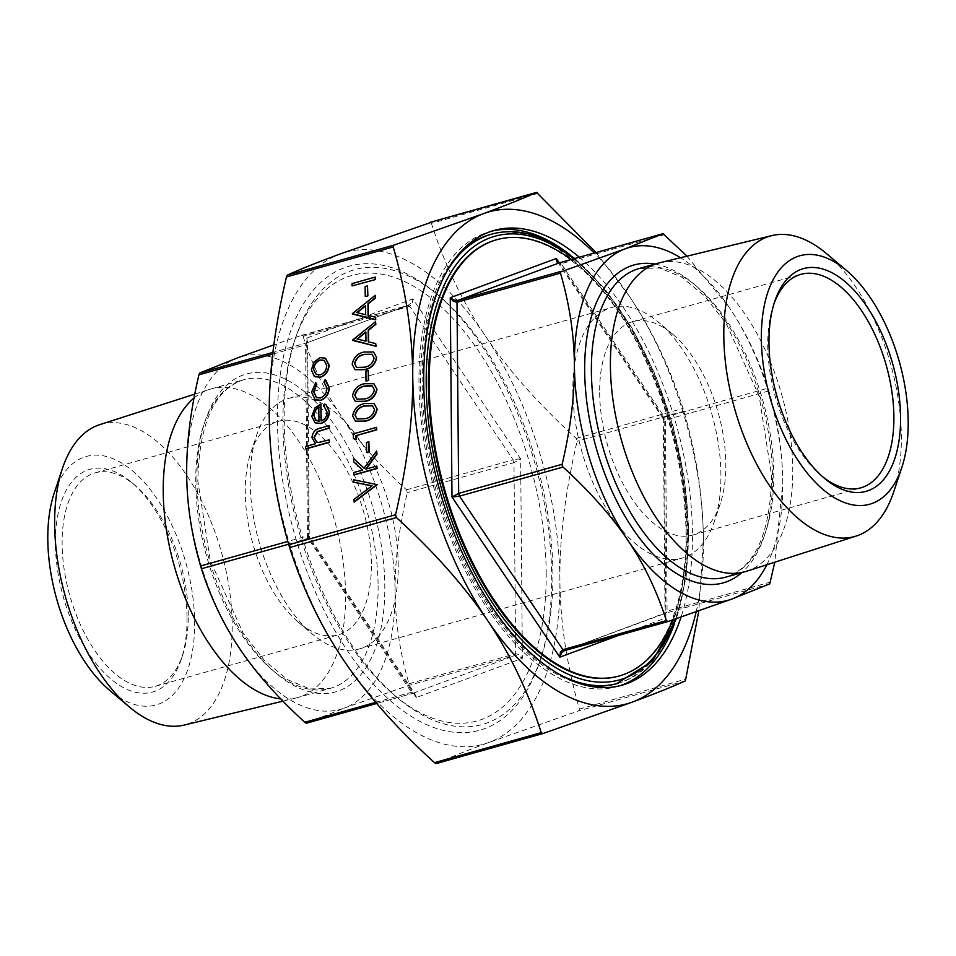 <?xml version="1.0" encoding="UTF-8"?>
<svg xmlns="http://www.w3.org/2000/svg" width="956" height="956" viewBox="0 0 956 956"><rect width="100%" height="100%" fill="white"/><g stroke="black" fill="none" stroke-linecap="round" stroke-linejoin="round"><path stroke-width="0.72" stroke-dasharray="4.78 3.58" d="M659.724 262.769A160.273 83.303 -105.7 0 1 792.763 468.978A160.273 83.303 -105.7 0 1 746.493 571.282M826.558 253.651A156.055 81.117 -105.7 0 1 901.353 436.402A156.055 81.117 -105.7 0 1 893.621 492.089M99.687 424.667A156.055 81.117 -105.7 0 1 232.189 624.615A156.055 81.117 -105.7 0 1 184.185 725.066M194.044 398.007A160.273 83.303 -105.7 0 1 209.507 389.403A160.273 83.303 -105.7 0 1 211.025 388.949A160.273 83.303 -105.7 0 1 345.594 594.751A160.273 83.303 -105.7 0 1 297.818 697.522A160.273 83.303 -105.7 0 1 296.276 697.916A160.273 83.303 -105.7 0 1 280.765 698.896M54.193 493.153A129.06 67.087 -105.7 0 1 136.039 473.925A129.06 67.087 -105.7 0 1 194.642 622.189A129.06 67.087 -105.7 0 1 109.665 690.352M572.835 391.004A130.147 67.649 74.3 0 0 682.118 558.125A130.147 67.649 74.3 0 0 714.467 521.128A130.147 67.649 74.3 0 0 720.92 474.678A130.147 67.649 74.3 0 0 658.529 322.268A130.147 67.649 74.3 0 0 611.637 307.557A130.147 67.649 74.3 0 0 572.835 391.004M599.663 392.737A110.872 57.623 74.3 0 0 692.753 535.109A110.872 57.623 74.3 0 0 720.31 503.585A110.872 57.623 74.3 0 0 725.807 464.019A110.872 57.623 74.3 0 0 672.665 334.182A110.872 57.623 74.3 0 0 632.717 321.658A110.872 57.623 74.3 0 0 599.663 392.737M398.222 565.45A130.147 67.649 74.3 0 0 288.951 398.317A130.147 67.649 74.3 0 0 256.602 435.315A130.147 67.649 74.3 0 0 250.149 481.764A130.147 67.649 74.3 0 0 312.528 634.187A130.147 67.649 74.3 0 0 359.432 648.897A130.147 67.649 74.3 0 0 398.222 565.45M371.406 563.705A110.872 57.623 74.3 0 0 278.316 421.333A110.872 57.623 74.3 0 0 250.759 452.857A110.872 57.623 74.3 0 0 245.262 492.424A110.872 57.623 74.3 0 0 298.403 622.26A110.872 57.623 74.3 0 0 338.352 634.796A110.872 57.623 74.3 0 0 371.406 563.705M618.628 676.131A226.56 117.755 74.3 0 0 686.169 530.879A226.56 117.755 74.3 0 0 495.937 239.944M672.677 619.93A226.56 117.755 74.3 0 0 686.958 530.652A226.56 117.755 74.3 0 0 571.091 259.53M579.312 257.224A236.204 122.774 -105.7 0 1 692.443 533.747A236.204 122.774 -105.7 0 1 681.066 617.05M674.076 624.818A236.204 122.774 74.3 0 0 687.687 535.085A236.204 122.774 74.3 0 0 570.003 254.834M491.754 231.161A236.204 122.774 74.3 0 0 489.364 231.782A236.204 122.774 74.3 0 0 418.955 383.225A236.204 122.774 74.3 0 0 617.277 686.528A236.204 122.774 74.3 0 0 619.643 685.811M277.467 420.7A241.02 125.272 74.3 0 0 386.881 697.569A241.02 125.272 74.3 0 0 539.734 661.672A241.02 125.272 74.3 0 0 551.684 575.667A241.02 125.272 74.3 0 0 436.151 293.408A241.02 125.272 74.3 0 0 277.467 420.7M284.171 421.13A236.204 122.774 74.3 0 0 397.385 697.737A236.204 122.774 74.3 0 0 541.204 657.286A236.204 122.774 74.3 0 0 552.903 573.003A236.204 122.774 74.3 0 0 439.688 296.396A236.204 122.774 74.3 0 0 295.87 336.847A236.204 122.774 74.3 0 0 284.171 421.13M546.199 572.56A231.376 120.265 -105.7 0 1 393.848 694.761A231.376 120.265 -105.7 0 1 282.952 423.795A231.376 120.265 -105.7 0 1 294.412 341.232A231.376 120.265 -105.7 0 1 441.146 306.768A231.376 120.265 -105.7 0 1 546.199 572.56M822.638 476.733A110.872 57.623 -105.7 0 1 820.893 475.299A110.872 57.623 -105.7 0 1 767.752 345.463A110.872 57.623 -105.7 0 1 773.237 305.896A110.872 57.623 -105.7 0 1 773.99 303.757M188.248 615.222A110.872 57.623 74.3 0 0 135.107 485.385A110.872 57.623 74.3 0 0 95.158 472.85A110.872 57.623 74.3 0 0 62.116 543.94A110.872 57.623 74.3 0 0 155.207 686.312A110.872 57.623 74.3 0 0 182.763 654.788A110.872 57.623 74.3 0 0 188.248 615.222M187.029 617.887A115.688 60.132 -105.7 0 1 181.293 659.174A115.688 60.132 -105.7 0 1 107.932 676.406A115.688 60.132 -105.7 0 1 55.412 543.51A115.688 60.132 -105.7 0 1 131.581 482.41A115.688 60.132 -105.7 0 1 187.029 617.887M414.534 693.351L415.119 694.128L413.064 693.231L376.664 703.473L413.123 693.208L415.693 694.008L416.314 697.51L414.534 693.351L411.474 692.287L375.708 702.349M288.616 544.227L309.816 537.75L415.059 694.02M309.84 537.893L308.501 537.415L309.254 535.946L307.235 535.981L287.828 541.443M272.723 354.079L305.573 344.841L307.629 341.471L309.254 535.946M307.629 341.471L306.374 343.001L272.914 352.417M307.557 342.391L306.757 338.077L308.131 341.101L305.573 344.841L307.474 537.439L411.474 692.287L413.123 693.208L514.842 655.589L515.643 653.761L519.263 654.621L522.382 658.278L518.69 655.924L514.842 655.589L408.188 685.595L408.989 683.755C399.966 652.637 395.342 622.009 395.091 591.86C394.816 561.71 398.891 528.632 407.316 492.603L406.479 489.842C379.592 465.333 358.01 440.967 341.722 416.756C325.399 392.546 312.516 365.73 303.088 336.309L301.439 335.389L273.87 344.877M302.443 335.437L408.093 305.382L411.128 303.004L412.837 298.858L412.287 303.661L409.742 306.314L303.088 336.309M663.404 420.054L664.157 418.585L662.807 418.107L664.563 417.246L665.412 420.019L663.321 419.827L665.018 614.529L667.073 611.159L666.87 612.366L564.494 650.642M557.623 262.028L662.807 418.107M766.867 564.733A183.17 95.206 74.3 0 0 782.797 482.804A183.17 95.206 74.3 0 0 729.416 307.701C745.74 331.911 758.622 358.727 768.05 388.136L768.899 390.908C777.909 422.026 782.546 452.654 782.797 482.804L774.79 562.188M769.759 583.889L666.272 612.999L664.528 614.899L665.89 617.923L665.089 613.609M666.021 613.083L665.018 614.529M516.981 459.119L520.65 458.952L513.981 462.608L513.133 459.848L516.981 459.119M436.127 763.593C448.962 757.761 466.588 750.699 489.018 742.406L578.643 710.882L579.444 709.053C566.753 665.304 560.24 622.392 559.905 580.316C559.499 538.264 565.235 491.898 577.113 441.242L576.265 438.469C538.443 404.006 508.174 369.876 485.469 336.082C462.68 302.311 444.66 264.74 431.407 223.369L429.758 222.437M595.982 252.527L628.976 295.727C651.765 329.497 669.786 367.068 683.026 408.439L683.875 411.211C696.577 454.96 703.09 497.873 703.413 539.949L698.812 610.896M459.43 253.304A233.312 121.269 74.3 0 0 420.604 384.157A233.312 121.269 74.3 0 0 580.507 683.767M616.489 683.743A233.312 121.269 74.3 0 0 686.038 534.153A233.312 121.269 74.3 0 0 490.153 234.567M352.37 286.047L352.346 283.741L375.421 277.24M365.503 296.587L365.419 286.68L367.785 286.011M352.609 314.13L375.577 295.416M368.347 315.408L375.768 317.332M352.848 340.551L375.816 321.837M368.574 341.83L376.007 343.754M355.118 369.721L352.453 364.475C353.911 357.472 357.926 353.373 364.523 352.166L373.677 352.095M366.244 381.145L366.16 371.239L368.526 370.57M355.393 401.424L352.74 396.178C354.186 389.188 358.213 385.089 364.798 383.87L373.963 383.81M355.56 421.249L352.907 416.003C354.365 409.001 358.38 404.902 364.965 403.695L374.131 403.623M353.696 438.792L353.66 434.024L376.736 427.535M366.865 452.499L366.781 442.592L369.147 441.923M354.019 474.989L353.995 472.67L362.778 470.209L353.899 461.939L353.875 458.641M364.105 468.165L376.939 451.16M366.148 469.026L377.07 466.181M354.258 502.067L354.234 499.594L371.956 485.815M354.079 482.422L354.055 479.936L377.226 484.345M315.074 376.772L311.644 370.008L314.357 362.073L320.332 357.807L325.494 358.225M315.337 399.811L311.835 392.342L315.707 382.615M316.627 397.708L320.595 398.126C324.825 396.37 327.036 393.059 327.215 388.172L324.204 382.173L325.709 380.106M321.276 420.867L321.276 421.118C325.088 419.696 327.143 416.816 327.43 412.502L323.821 406.563L324.765 404.245L326.08 404.782M315.253 422.958L312.05 416.481L315.301 407.961L321.132 404.269M305.8 448.973L305.789 446.667L315.779 443.859L312.23 437.669C312.935 432.279 315.767 429.125 320.714 428.228L329.33 425.802M316.627 442.019L318.826 442.64L329.45 440.011M696.171 611.816A255.479 132.788 74.3 0 0 703.413 539.949A255.479 132.788 74.3 0 0 628.976 295.727A255.479 132.788 74.3 0 0 594.262 253.017M343.682 660.273A255.479 132.788 -105.7 0 1 269.234 416.051A255.479 132.788 -105.7 0 1 340.133 253.961A255.479 132.788 -105.7 0 1 485.469 336.082A255.479 132.788 -105.7 0 1 559.905 580.316A255.479 132.788 -105.7 0 1 489.018 742.406A255.479 132.788 -105.7 0 1 343.682 660.273M406.479 489.842L513.133 459.848L409.742 306.314L408.093 305.382L306.637 342.917M306.458 723.214L344.256 708.073A183.17 95.206 -105.7 0 1 240.064 649.196A183.17 95.206 -105.7 0 1 186.683 474.08A183.17 95.206 -105.7 0 1 237.518 357.867A183.17 95.206 -105.7 0 1 341.722 416.756A183.17 95.206 -105.7 0 1 395.091 591.86A183.17 95.206 -105.7 0 1 344.256 708.073L408.188 685.595M564.458 650.642L666.272 612.999M686.946 256.172L729.416 307.701A183.17 95.206 74.3 0 0 680.517 257.726M559.535 262.792L561.172 263.713L558.113 262.649M318.934 421.297L318.814 407.328M315.743 420.186L319.208 421.453M316.305 374.549L320.499 374.979C324.55 373.414 326.725 370.319 327.024 365.694L324.323 360.436M357.221 419.039L365.096 418.895C370.211 418.166 373.449 415.131 374.8 409.765L372.601 405.858M357.042 399.226L364.917 399.07C370.032 398.353 373.27 395.306 374.632 389.952L372.434 386.045M356.767 367.51L364.642 367.367C369.757 366.638 372.995 363.603 374.346 358.237L372.147 354.329M357.425 339.081L366.196 341.328L366.112 332.126M357.197 312.648L365.969 314.906L365.885 305.693M725.951 577.089A160.273 83.303 74.3 0 0 773.727 474.331A160.273 83.303 74.3 0 0 639.158 268.517L659.461 267.943L681.843 277.18L704.715 296.109L726.237 323.57L759.172 396.202L771.647 475.921C770.297 533.591 755.073 567.314 725.951 577.089M655.003 264.059A165.089 85.813 -105.7 0 1 772.508 476.996A165.089 85.813 -105.7 0 1 741.808 572.632M196.972 479.9A165.089 85.813 74.3 0 0 292.213 684.568A165.089 85.813 74.3 0 0 384.802 586.04A165.089 85.813 74.3 0 0 289.56 381.372A165.089 85.813 74.3 0 0 196.972 479.9M378.098 585.61A160.273 83.303 -105.7 0 1 330.322 688.368A160.273 83.303 -105.7 0 1 195.753 482.565A160.273 83.303 -105.7 0 1 243.529 379.807A160.273 83.303 -105.7 0 1 378.098 585.61M416.314 697.51L308.501 537.415L306.757 338.077L412.837 298.858L520.65 458.952L522.382 658.278L416.314 697.51M664.659 234.602L561.172 263.713L664.563 417.246L768.05 388.136M618.472 635.453L665.89 617.923L664.157 418.585L559.26 262.84M768.899 390.908L665.412 420.019L667.073 611.159L770.572 582.049M408.989 683.755L515.643 653.761L513.981 462.608L407.316 492.603M685.404 680.863L578.643 710.882M576.265 438.469L683.026 408.439M538.168 193.339L431.407 223.369M446.333 272.269A233.312 121.269 74.3 0 0 422.182 383.703A233.312 121.269 74.3 0 0 556.774 672.94A233.312 121.269 74.3 0 0 559.451 674.41M618.078 683.301A233.312 121.269 74.3 0 0 687.627 533.711A233.312 121.269 74.3 0 0 553.034 244.485A233.312 121.269 74.3 0 0 491.731 234.112M573.672 258.813A230.42 119.763 -105.7 0 1 675.306 619.022M683.875 411.211L577.113 441.242M579.444 709.053L686.205 679.023M408.093 305.382L306.374 343.001M413.123 693.208L412.299 693.1L413.123 693.208M211.025 388.949L243.529 379.807C214.407 389.582 199.171 423.305 197.832 480.976L210.308 560.682L243.242 633.314L264.764 660.787L287.625 679.716L310.019 688.953L330.322 688.368L297.818 697.522M194.797 394.123L209.507 389.403M720.31 503.585L714.467 521.128M288.951 398.317L611.637 307.557M250.759 452.857L256.602 435.315M489.364 231.782L494.121 230.444M541.204 657.286L539.734 661.672M393.848 694.761L397.385 697.737M632.717 321.658L800.793 274.372M773.237 305.896L774.707 301.51M95.158 472.85L278.316 421.333M182.763 654.788L181.293 659.174M676.37 618.663L686.145 577.209L688.834 529.397L684.317 477.773L672.869 425.109L655.099 374.238L631.964 327.92L604.682 288.64L574.711 258.514M301.522 335.353L408.355 305.299M309.326 536.173L309.816 537.75M662.831 418.25L663.321 419.827M135.107 485.385L131.581 482.41M155.207 686.312L338.352 634.796M820.893 475.299L824.419 478.275M692.753 535.109L860.842 487.835M294.412 341.232L295.87 336.847M439.688 296.396L436.151 293.408M617.277 686.528L622.033 685.189M298.403 622.26L312.528 634.187M359.432 648.897L682.118 558.125M672.665 334.182L658.529 322.268M282.952 701.142L296.276 697.916"/><path stroke-width="1.43" d="M901.807 467.532L893.621 492.089A156.055 81.117 -105.7 0 1 856.313 536.017L746.493 571.282A160.273 83.303 -105.7 0 1 744.975 571.736A160.273 83.303 -105.7 0 1 610.406 365.933A160.273 83.303 -105.7 0 1 658.182 263.163A160.273 83.303 -105.7 0 1 659.724 262.769L771.815 235.618A156.055 81.117 -105.7 0 1 826.558 253.651L846.335 270.333A129.06 67.087 -105.7 0 1 908.2 421.476A129.06 67.087 -105.7 0 1 901.807 467.532A129.06 67.087 -105.7 0 1 819.961 486.759A129.06 67.087 -105.7 0 1 761.358 338.496A129.06 67.087 -105.7 0 1 846.335 270.333M856.313 536.017A156.055 81.117 -105.7 0 1 723.812 336.07A156.055 81.117 -105.7 0 1 771.815 235.618M282.952 701.142L184.185 725.066A156.055 81.117 -105.7 0 1 129.442 707.034A156.055 81.117 -105.7 0 1 54.647 524.282A156.055 81.117 -105.7 0 1 62.379 468.595A156.055 81.117 -105.7 0 1 99.687 424.667L194.797 394.123M280.765 698.896A160.273 83.303 -105.7 0 1 163.237 491.707A160.273 83.303 -105.7 0 1 194.044 398.007M129.442 707.034L109.665 690.352A129.06 67.087 -105.7 0 1 47.8 539.208A129.06 67.087 -105.7 0 1 54.193 493.153L62.379 468.595M571.091 259.53A226.56 117.755 74.3 0 0 496.738 239.717L495.937 239.944A226.56 117.755 74.3 0 0 428.408 385.208A226.56 117.755 74.3 0 0 618.628 676.131L619.428 675.916A226.56 117.755 74.3 0 0 672.677 619.93M496.738 239.717A226.56 117.755 74.3 0 0 429.196 384.981A226.56 117.755 74.3 0 0 619.428 675.916M681.066 617.05A236.204 122.774 -105.7 0 1 622.033 685.189A236.204 122.774 -105.7 0 1 423.711 381.886A236.204 122.774 -105.7 0 1 494.121 230.444A236.204 122.774 -105.7 0 1 579.312 257.224M570.003 254.834A236.204 122.774 74.3 0 0 491.754 231.161M773.99 303.757A110.872 57.623 -105.7 0 1 800.793 274.372A110.872 57.623 -105.7 0 1 893.884 416.744A110.872 57.623 -105.7 0 1 860.842 487.835A110.872 57.623 -105.7 0 1 822.638 476.733M900.588 417.175A115.688 60.132 74.3 0 0 848.068 284.279A115.688 60.132 74.3 0 0 774.707 301.51A115.688 60.132 74.3 0 0 768.971 342.798A115.688 60.132 74.3 0 0 824.419 478.275A115.688 60.132 74.3 0 0 900.588 417.175M680.517 257.726A183.17 95.206 74.3 0 0 625.212 248.811L663.022 233.682L559.595 262.769L557.599 261.992L556.332 258.49L450.264 297.722L453.383 301.379L457.004 302.239L457.805 300.411L453.957 300.076L450.264 297.722L451.997 497.048L459.513 496.152L458.677 493.392L451.997 497.048L559.822 657.142L561.519 652.996L564.554 650.618L562.905 649.686L560.359 652.339L559.822 657.142L618.472 635.453M560.515 271.982L625.212 248.811A183.17 95.206 74.3 0 0 574.389 365.037C574.138 334.887 569.501 304.247 560.491 273.129L560.515 271.982M562.212 465.787L562.164 464.281C570.589 428.264 574.664 395.175 574.389 365.037A183.17 95.206 74.3 0 0 627.757 540.14A183.17 95.206 74.3 0 0 731.961 599.03L668.041 621.508L666.392 620.575C656.963 591.167 644.081 564.351 627.757 540.14C611.47 515.917 589.888 491.563 563 467.054L562.212 465.787M559.26 262.84L556.332 258.49L556.954 261.992L560.347 262.9M561.292 271.301L457.805 300.411L559.535 262.792L663.022 233.682L686.946 256.172M774.79 562.188L769.759 583.889L731.961 599.03A183.17 95.206 74.3 0 0 766.867 564.733M273.87 344.877L237.518 357.867L199.72 373.007L198.908 374.836C190.483 410.865 186.408 443.942 186.683 474.08C186.934 504.242 191.57 534.87 200.581 565.988L201.417 568.748C210.858 598.169 223.74 624.985 240.064 649.196C256.351 673.406 277.933 697.772 304.809 722.282L306.458 723.214L376.664 703.473L306.422 723.226M430.762 222.497L340.133 253.961C317.703 262.243 300.076 269.305 287.242 275.137L286.442 276.977C274.563 327.645 268.827 373.999 269.234 416.051C269.568 458.127 276.081 501.04 288.772 544.789L289.62 547.561C302.861 588.932 320.881 626.503 343.682 660.273C366.387 694.08 396.656 728.209 434.478 762.661L436.127 763.593L542.721 733.611M698.812 610.896L685.404 680.863C672.57 686.695 654.944 693.757 632.514 702.039L542.889 733.563L541.239 732.631C527.999 691.26 509.978 653.689 487.178 619.918C464.473 586.124 434.203 551.994 396.382 517.531L395.545 514.758C407.411 464.102 413.147 417.736 412.741 375.684C412.418 333.608 405.906 290.696 393.203 246.947L394.003 245.118L483.64 213.594C506.059 205.301 523.697 198.239 536.531 192.407L595.982 252.527M580.507 683.767A233.312 121.269 74.3 0 0 616.489 683.743L652.374 661.182L676.37 618.663M375.445 279.558L352.095 285.892L352.071 283.585L375.146 277.085L375.445 279.558L352.095 285.892M367.881 295.93L365.24 296.432L365.144 286.525L367.51 285.856L367.881 295.93L365.24 296.432M375.302 295.261L375.326 297.77L367.964 303.661L368.072 315.337L375.493 317.177L375.517 319.698L352.334 313.64L375.302 295.261L375.6 297.925L368.239 303.817L368.347 315.408M375.493 317.177L375.792 319.854L352.334 313.974M375.541 321.682L375.565 324.192L368.191 330.083L368.299 341.77L375.732 343.598L375.756 346.12L352.561 340.061L375.541 321.682L375.839 324.347L368.466 330.238L368.574 341.83M375.732 343.598L376.031 346.275L352.573 340.396M373.677 352.095L376.712 357.652C375.242 364.571 371.227 368.574 364.678 369.673L355.118 369.721M368.61 380.488L365.969 380.99L365.885 371.083L368.251 370.414L368.61 380.488L365.969 380.99M373.963 383.81L376.999 389.355C375.517 396.286 371.502 400.289 364.953 401.377L355.393 401.424M374.131 403.623L377.166 409.18C375.684 416.099 371.669 420.102 365.12 421.202L355.56 421.249M356.086 439.64L353.421 438.637L353.385 433.869L376.461 427.38L376.76 429.853L356.05 435.673L356.086 439.64L353.421 438.637M369.231 451.83L366.59 452.343L366.507 442.437L368.873 441.768L369.231 451.83L366.59 452.343M353.601 458.486L364.069 468.225L376.664 451.005L376.688 454.076L365.658 469.157L376.795 466.026L377.094 468.5L354.019 474.989L353.72 472.515L362.515 470.053L353.624 461.784L353.601 458.486L364.105 468.165M376.664 451.005L376.963 454.231L366.148 469.026M353.804 482.266L353.78 479.781L377.238 484.68L354.258 502.067L353.959 499.438L372.063 485.732L353.804 482.266L371.956 485.815M325.494 358.225L329.091 365.096C328.709 371.179 325.841 375.242 320.499 377.297L314.5 376.401M314.225 376.246L311.369 369.853L314.082 361.918L320.057 357.652L325.363 358.142L328.816 364.941C328.434 371.024 325.566 375.087 320.224 377.142L315.074 376.772M315.444 382.46L316.532 384.097L313.64 391.781L316.496 397.636L320.32 397.971C324.55 396.214 326.761 392.904 326.952 388.017L323.929 382.018L325.052 379.759L329.019 387.479C328.78 393.741 325.948 397.995 320.523 400.241L315.205 399.739L311.56 392.187L315.707 382.615L316.806 384.252L313.903 391.936L316.627 397.708M325.709 380.106L329.294 387.622C329.055 393.896 326.223 398.15 320.798 400.397L315.337 399.811M324.514 406.898L323.546 406.408L324.502 404.089L325.948 404.699L329.223 411.474C328.828 417.473 325.972 421.441 320.63 423.389L314.978 422.803L311.775 416.326L315.026 407.806L320.858 404.113L321.001 420.963C324.813 419.541 326.868 416.661 327.155 412.347L324.371 406.826M326.08 404.782L329.497 411.63C329.103 417.629 326.247 421.596 320.905 423.544L314.978 422.803M320.858 404.113L321.276 420.867M329.055 425.647L329.079 427.965L317.308 431.538L314.034 437.346L316.496 441.947L318.551 442.485L329.175 439.856L329.473 442.317L305.8 448.973L305.514 446.512L315.504 443.704L311.955 437.513C312.66 432.124 315.492 428.969 320.439 428.073L329.055 425.647L329.354 428.121L317.583 431.694L314.309 437.501L316.627 442.019M446.333 272.269A233.312 121.269 74.3 0 1 491.731 234.112L490.153 234.567A233.312 121.269 74.3 0 0 459.43 253.304M429.758 222.437L537.164 192.562M594.262 253.017A255.479 132.788 74.3 0 0 483.64 213.594A255.479 132.788 74.3 0 0 412.741 375.684A255.479 132.788 74.3 0 0 487.178 619.918A255.479 132.788 74.3 0 0 632.514 702.039A255.479 132.788 74.3 0 0 696.171 611.816M435.482 763.438L542.805 733.587M542.889 733.563L541.885 733.503M305.824 723.059L306.458 723.214M668.041 621.508L667.037 621.448M663.022 233.682L663.655 233.838M619.643 685.811A236.204 122.774 74.3 0 0 674.076 624.818M329.175 439.856L329.473 442.317M329.199 442.162L305.538 448.818M319.077 407.16C315.874 409.096 314.213 411.964 314.118 415.776L315.468 420.031L318.934 421.297L318.814 407.005C315.6 408.941 313.938 411.809 313.843 415.621L316.293 420.64M315.743 420.186L316.424 420.712M313.437 369.279L316.173 374.465L320.224 374.824C324.275 373.27 326.45 370.163 326.749 365.539L324.192 360.364L320.093 359.958C316.03 361.523 313.807 364.63 313.437 369.279L316.305 374.549M320.093 359.958L320.368 360.113C316.293 361.679 314.082 364.786 313.711 369.434M324.323 360.436L320.368 360.113M376.963 484.525L353.983 501.912M376.795 466.026L377.094 468.5M376.819 468.344L353.744 474.833M368.873 441.768L368.956 451.674M376.461 427.38L376.485 429.698L356.05 435.673M355.775 435.518L355.811 439.485M376.891 409.025C375.409 415.944 371.394 419.947 364.845 421.046L355.429 421.166L352.633 415.848C354.09 408.845 358.106 404.747 364.69 403.54L373.999 403.552L377.166 409.18M364.822 418.74C369.936 418.011 373.175 414.976 374.525 409.61L372.458 405.774L364.702 405.858C359.611 406.694 356.373 409.777 354.999 415.107L357.078 418.967L364.822 418.74M354.999 415.107L357.221 419.039M372.601 405.858L364.977 406.013C359.886 406.85 356.648 409.933 355.274 415.263M376.724 389.2C375.242 396.131 371.227 400.134 364.678 401.233L355.25 401.353L352.465 396.023C353.911 389.032 357.938 384.933 364.523 383.726L373.82 383.726L376.999 389.355M364.642 398.915C369.769 398.198 372.995 395.151 374.358 389.797L372.29 385.961L370.342 385.376L364.535 386.033C359.432 386.881 356.206 389.964 354.831 395.282L356.911 399.142L364.642 398.915M354.831 395.282L357.042 399.226M372.434 386.045L364.81 386.188C359.707 387.037 356.48 390.12 355.106 395.437M368.251 370.414L368.335 380.333M376.449 357.496C374.967 364.415 370.952 368.419 364.403 369.518L354.975 369.637L352.19 364.32C353.636 357.317 357.664 353.218 364.248 352.011L373.545 352.023L376.712 357.652M364.367 367.212C369.482 366.483 372.721 363.447 374.071 358.082L372.015 354.246L364.26 354.329C359.157 355.166 355.931 358.249 354.557 363.579L356.624 367.439L364.367 367.212M354.557 363.579L356.767 367.51M372.147 354.329L364.535 354.485C359.432 355.321 356.206 358.404 354.819 363.734M357.066 338.986L365.921 341.173L365.837 331.971L357.066 338.986M365.849 332.341L357.425 339.081M356.839 312.564L365.694 314.751L365.61 305.55L356.839 312.564M365.61 305.92L357.197 312.648M367.51 285.856L367.606 295.774M375.146 277.085L375.17 279.403M658.182 263.163L639.158 268.517A160.273 83.303 74.3 0 0 591.382 371.286A160.273 83.303 74.3 0 0 725.951 577.089L744.975 571.736M741.808 572.632A165.089 85.813 -105.7 0 1 641.213 540.331A165.089 85.813 -105.7 0 1 584.678 370.844A165.089 85.813 -105.7 0 1 655.003 264.059M562.164 464.281L458.677 493.392L457.004 302.239L560.491 273.129M666.392 620.575L562.905 649.686L459.513 496.152L563 467.054M272.914 352.417L199.72 373.007M287.828 541.443L200.581 565.988M375.708 702.349L304.809 722.282M394.003 245.118L287.242 275.137M395.545 514.758L288.772 544.789M541.239 732.631L434.478 762.661M559.451 674.41A233.312 121.269 74.3 0 0 618.078 683.301M675.306 619.022A230.42 119.763 -105.7 0 1 559.129 669.618A230.42 119.763 -105.7 0 1 426.209 383.965A230.42 119.763 -105.7 0 1 555.436 246.469A230.42 119.763 -105.7 0 1 573.672 258.813M286.442 276.977L393.203 246.947M289.62 547.561L396.382 517.531M201.417 568.748L288.616 544.227M198.908 374.836L272.723 354.079M564.554 650.618L667.874 621.555M491.731 234.112C511.544 228.747 532.456 232.248 554.48 244.617L574.711 258.514M429.853 222.413L536.555 192.395M564.494 650.642L667.957 621.531"/></g></svg>
